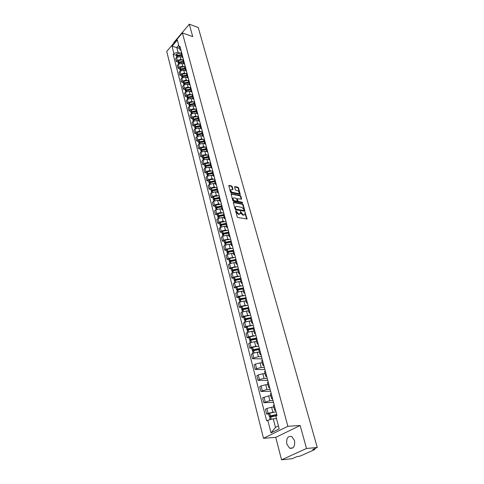 <?xml version="1.0" encoding="UTF-8"?>
<svg xmlns="http://www.w3.org/2000/svg" width="484" height="484" viewBox="0 0 484 484"><rect width="100%" height="100%" fill="white"/><g stroke="black" fill="none" stroke-linecap="round" stroke-linejoin="round"><path stroke-width="0.73" d="M235.871 210.667L235.623 210.988L237.239 216.917L237.892 217.564L247.106 218.974L245.031 212.337L244.983 214.436L243.93 214.896L243.198 214.769L240.475 211.502L240.415 213.607L238.606 213.946L235.871 210.667M286.818 444.143L289.644 448.196C293.54 448.892 295.167 446.333 294.52 440.519L291.725 436.52C287.823 435.812 286.189 438.353 286.818 444.143M232.229 186.54L231.594 185.904L228.781 185.523L230.499 192.148L231.14 192.789L240.258 194.423L238.509 187.852L237.88 187.217L234.934 186.6L234.595 187.03L235.339 189.722L235.968 190.351L237.438 190.654C238.703 191.192 239.259 192.021 239.114 193.146L238.231 193.509L232.447 192.342C231.177 191.803 230.614 190.974 230.753 189.843L232.961 189.528L232.229 186.54L231.842 186.878L231.207 186.243L228.757 185.735M300.165 425.484L275.753 437.373L281.549 459.8L306.517 448.486L300.165 425.484L287.859 426.283L182.407 32.918L192.735 36.645L189.292 24.2L198.258 27.546L317.274 447.482L312.731 449.521L314.376 449.364L314.231 448.843M306.517 448.486L317.274 447.482M233.699 202.191L233.355 202.645L235.121 209.148L235.775 209.79L244.958 211.272L243.168 204.52L242.532 203.885L233.699 202.191L233.33 202.506M232.798 200.594L231.056 193.878L240.191 195.5L240.826 196.129L241.577 199.148L237.366 198.73L237.856 200.848L238.497 201.489L242.2 202.203L242.641 202.863L233.439 201.235L232.798 200.594M281.549 459.8L292.276 458.681L296.583 456.751L300.268 456.037L314.418 449.715L314.83 449.424L314.376 449.364M275.753 437.373L263.496 438.316L166.726 51.479L182.407 32.918M189.292 24.2L173.786 42.58L173.895 42.991M275.686 410.523L274.646 410.226L275.42 409.5M273.829 407.123L271.572 407.219L266.878 408.478L268.124 413.33L273.956 412.011M268.124 413.33L266.684 414.08L268.644 413.989M274.132 404.612L273.381 405.398M266.878 408.478L265.444 409.24L266.684 414.08M272.68 399.076L271.633 398.749L272.395 397.999M273.533 402.337L263.762 402.682L269.86 400.655L273.067 400.552M271.131 393.183L270.393 394M270.871 395.821L268.62 395.882L262.54 397.909L263.762 402.682M269.715 387.805L268.674 387.442L269.419 386.668M270.616 391.229L260.888 391.447L266.932 389.414L270.12 389.354M268.172 381.924L267.446 382.771M267.948 384.683L265.71 384.713L261.082 385.954L259.678 386.746L260.888 391.447M266.799 376.697L265.752 376.31L266.484 375.511M267.743 380.291L258.051 380.382L259.436 379.577L264.046 378.343L267.222 378.325M265.256 370.835L264.548 371.706M265.069 373.709L262.842 373.709L258.244 374.943L256.865 375.753L258.051 380.382M263.919 365.759L262.879 365.335L263.592 364.519M264.905 369.51L255.256 369.48L256.629 368.663L261.203 367.435L264.367 367.453M262.382 359.914L261.687 360.81M262.237 362.897L260.011 362.873L255.455 364.089L254.088 364.918L255.256 369.48M261.088 354.978L260.041 354.53L260.749 353.683M262.116 358.886L252.503 358.735L253.864 357.906L258.402 356.69L261.554 356.744M259.557 349.152L258.873 350.071M259.442 352.237L257.228 352.189L252.702 353.399L251.347 354.24L252.503 358.735M258.299 344.354L257.252 343.882L257.942 343.017M251.698 348.202L249.792 348.147L251.136 347.306L256.641 346.127M256.768 338.546L256.096 339.49M256.689 341.74L254.487 341.662L249.992 342.866L248.655 343.719L249.792 348.147M255.546 333.887L254.499 333.385L255.177 332.496M249.018 337.79L247.118 337.717L248.443 336.858L253.906 335.696M254.021 328.098L253.368 329.059M253.973 331.389L251.783 331.286L247.318 332.478L245.993 333.343L247.118 337.717M252.836 323.572L251.789 323.04L252.454 322.132M246.374 327.529L244.481 327.432L245.793 326.555L251.214 325.417M251.317 317.794L250.67 318.781M251.299 321.188L249.115 321.055L244.686 322.241L243.373 323.124L244.481 327.432M250.161 313.402L249.115 312.846L249.774 311.92M243.767 317.407L241.879 317.292L243.18 316.403L248.558 315.284M248.649 307.642L248.014 308.653M248.661 311.127L246.483 310.976L242.085 312.156L240.796 313.045L241.879 317.292M247.524 303.377L246.477 302.796L247.124 301.853M241.195 307.431L239.32 307.292L240.608 306.396L245.939 305.295M246.017 297.636L245.394 298.664L240.379 299.808L240.826 301.544M246.066 301.211L243.894 301.036L239.526 302.204L238.249 303.105L239.32 307.292M244.928 293.492L243.882 292.887L244.517 291.925M238.66 297.593L236.791 297.436L238.067 296.529L243.355 295.446M243.422 287.768L242.811 288.815M243.5 291.435L241.341 291.235L237.003 292.397L235.738 293.31L236.791 297.436M242.363 283.745L241.316 283.116L241.946 282.136M236.162 287.895L234.304 287.72L235.563 286.8L240.814 285.729M240.869 278.034L240.27 279.105M240.971 281.791L238.818 281.567L234.516 282.723L233.258 283.648L234.304 287.72M239.84 274.132L238.793 273.484L239.405 272.486M233.699 278.33L231.848 278.131L233.094 277.199L238.303 276.152M238.346 268.445L237.759 269.534M238.479 272.28L236.337 272.038L232.06 273.182L230.82 274.119L231.848 278.131M237.348 264.651L236.301 263.986L236.906 262.969M231.267 268.892L229.422 268.68L230.656 267.737L235.829 266.702M235.859 258.982L235.278 260.089M236.017 262.897L233.887 262.637L229.64 263.774L228.412 264.718L229.422 268.68M234.891 255.304L233.845 254.614L234.438 253.58M228.871 259.587L227.032 259.351L228.254 258.402L233.391 257.385M233.403 249.653L232.84 250.779M233.591 253.646L231.467 253.362L227.25 254.493L226.034 255.449L227.032 259.351M232.465 246.084L231.425 245.37L232.005 244.323M226.506 250.403L224.679 250.155L225.883 249.193L230.983 248.195M230.989 240.445L230.432 241.589M231.201 244.517L229.083 244.214L224.891 245.334L223.687 246.302L224.679 250.155M230.075 236.985L229.035 236.252L229.604 235.194M224.177 241.347L222.35 241.08L223.547 240.106L228.611 239.12M228.599 231.37L228.055 232.526M228.835 235.508L226.73 235.188L222.567 236.301L221.376 237.275L222.35 241.08M227.716 228.012L226.675 227.262L227.238 226.185M221.872 232.405L220.057 232.126L221.242 231.146L225.387 230.033L226.27 230.172M226.246 222.41L225.707 223.584M226.506 226.621L224.407 226.282L220.274 227.389L219.095 228.375L220.057 232.126M225.393 219.155L224.346 218.387L224.903 217.298M219.603 223.59L217.794 223.287L218.968 222.301L223.082 221.2L223.959 221.345M223.923 213.571L223.396 214.763M224.207 217.854L222.12 217.498L218.012 218.593L216.844 219.585L217.794 223.287M223.094 210.419L222.053 209.632L222.598 208.525M217.358 214.884L215.555 214.569L216.717 213.571L220.813 212.476L221.678 212.633M221.63 204.853L221.115 206.057M221.938 209.203L219.857 208.822L215.779 209.917L214.624 210.915L215.555 214.569M220.825 201.792L219.784 200.987L220.323 199.874M215.144 206.293L213.353 205.966L214.503 204.962L218.568 203.873L219.427 204.03M219.367 196.244L218.865 197.466M219.7 200.66L217.625 200.267L213.571 201.35L212.428 202.36L213.353 205.966M218.593 193.285L217.552 192.463L218.078 191.331M212.96 197.817L211.175 197.472L212.313 196.462L216.354 195.379L217.207 195.548M217.141 187.756L216.638 188.99M217.491 192.227L215.422 191.815L211.399 192.898L210.262 193.915L211.175 197.472M216.384 184.882L215.344 184.047L215.864 182.904M210.806 189.444L209.028 189.087L210.153 188.07L214.17 186.993L215.017 187.169M214.932 179.37L214.448 180.617M215.307 183.908L213.25 183.478L209.251 184.549L208.126 185.578L209.028 189.087M214.206 176.593L213.166 175.74L213.674 174.585M208.677 181.185L206.91 180.816L208.023 179.788L212.01 178.717L212.851 178.898M212.76 171.1L212.282 172.358M213.154 175.692L211.109 175.25L207.128 176.315L206.021 177.344L206.91 180.816M212.052 168.408L211.018 167.537L211.52 166.375M206.577 173.024L204.811 172.643L205.918 171.608L209.881 170.549L210.715 170.731M210.613 162.933L210.141 164.203M211.024 167.579L208.985 167.125L205.034 168.178L203.933 169.218L204.811 172.643M209.929 160.325L208.894 159.442L209.391 158.268M204.502 164.971L202.748 164.578L203.843 163.538L207.775 162.479L208.61 162.672M202.379 156.719L203.135 155.679L208.332 154.844L208.029 156.151M208.931 159.575L206.898 159.097L202.971 160.15L201.882 161.196L202.748 164.578M207.83 152.345L206.795 151.45L207.285 150.264M202.457 157.022L200.703 156.61L201.792 155.564L205.7 154.517L206.529 154.711M206.402 146.906L205.948 148.201M206.874 151.667L204.829 151.177L200.933 152.224L199.85 153.271L200.703 156.61M205.761 144.468L204.726 143.554L205.21 142.363M200.43 149.169L198.688 148.745L199.765 147.693L203.649 146.652L204.472 146.852M204.339 139.047L203.891 140.354M204.853 143.869L202.79 143.355L198.918 144.389L197.847 145.448L198.688 148.745M203.716 136.688L202.687 135.762L203.159 134.558M198.434 141.413L196.698 140.977L197.762 139.918L201.628 138.884L202.439 139.089M202.294 131.285L201.858 132.604M202.869 136.167L200.775 135.629L196.927 136.657L195.863 137.722L196.698 140.977M201.695 129.004L200.666 128.066L201.132 126.85M196.462 133.753L194.731 133.306L195.79 132.241L199.626 131.212L200.436 131.424M200.279 123.62L199.85 124.945M200.933 128.562L198.791 127.994L194.961 129.022L193.909 130.087L194.731 133.306M199.704 121.417L198.676 120.462L199.13 119.239M194.514 126.185L192.789 125.731L193.836 124.66L197.653 123.638L198.458 123.856M198.289 116.045L197.865 117.388M199.033 121.06L196.825 120.462L193.019 121.478L191.979 122.549L192.789 125.731M197.732 113.922L196.704 112.953L197.157 111.725M192.59 118.713L190.871 118.241L191.912 117.17L195.699 116.154L196.498 116.372M196.329 108.567L195.911 109.916M197.194 113.661L194.883 113.014L191.101 114.024L190.067 115.107L190.871 118.241M195.784 106.516L194.762 105.542L195.203 104.296M190.684 111.326L188.978 110.848L190.006 109.771L193.775 108.761L194.568 108.985M194.387 101.186L193.975 102.541M195.433 106.365L192.965 105.657L189.208 106.668L188.185 107.75L188.978 110.848M193.866 99.202L192.838 98.216L193.273 96.963M188.808 104.036L187.108 103.546L188.125 102.457L191.87 101.458L192.662 101.688M192.469 93.89L192.063 95.257M193.866 99.214L191.071 98.391L187.338 99.395L186.322 100.478L187.108 103.546M191.966 91.978L190.944 90.974L191.374 89.715M186.951 96.824L185.257 96.328L186.267 95.239L189.988 94.241L190.775 94.477M190.575 86.678L190.176 88.058M191.985 92.051L189.202 91.21L185.487 92.208L184.483 93.303L185.257 96.328M190.091 84.839L189.069 83.829L189.492 82.558M185.118 89.703L183.43 89.195L184.428 88.1L188.131 87.108L188.911 87.35M188.699 79.558L188.312 80.943M190.127 84.972L187.35 84.119L183.66 85.105L182.662 86.206L183.43 89.195M188.234 77.785L187.217 76.762L187.629 75.486M183.303 82.667L181.621 82.147L182.613 81.052L186.292 80.066L187.072 80.308M186.854 72.521L186.467 73.913M188.288 77.978L185.523 77.107L181.851 78.093L180.865 79.195L181.621 82.147M186.401 70.809L185.384 69.781L185.796 68.498M181.512 75.716L179.836 75.183L180.822 74.082L184.477 73.102L185.251 73.35M185.021 65.564L184.646 66.967M186.467 71.069L183.72 70.18L180.072 71.16L179.092 72.261L179.836 75.183M184.592 63.924L183.575 62.878L183.981 61.589M179.739 68.837L178.076 68.305L179.05 67.197L182.686 66.223L183.454 66.471M183.218 58.691L182.849 60.101M184.676 64.233L181.936 63.337L178.306 64.305L177.338 65.419L178.076 68.305M182.801 57.112L181.79 56.059L182.184 54.765M177.991 62.049L176.333 61.498L177.295 60.391L180.913 59.423L181.675 59.677M181.433 51.903L181.07 53.319M182.898 57.481L180.169 56.567L176.563 57.535L175.601 58.649L176.333 61.498M276.515 418.624L273.248 418.799L275.487 427.414L278.433 425.938M178.681 45.169L176.769 47.414L178.045 52.32L173.895 53.434L172.062 46.264L177.338 40.033L179.219 47.214L179.969 46.337L276.999 415.514L275.856 416.101L279.189 428.836L271.022 432.89L267.785 420.263L273.248 418.799M173.895 53.434L173.163 54.293L266.672 420.838L267.785 420.263M287.859 426.283L263.496 438.316M179.54 48.364L172.062 46.264M181.034 50.384L180.012 50.034L179.219 47.214M178.045 52.32L179.921 52.956M176.261 55.333L173.163 54.293M271.022 432.89L275.487 427.414M235.647 211.078L236.131 212.216L238.207 214.279L238.606 213.946M239.961 214.037L238.207 214.279M244.529 214.86L242.799 215.096L240.736 213.045L240.258 211.919M246.737 219.113L244.819 212.754M244.589 211.405L242.774 204.853L242.133 204.218L233.336 202.536M235.654 208.664L236.107 209.118L243.882 210.546L243.894 209.433L241.849 207.394L236.537 206.396L235.466 206.868L235.654 208.664L235.254 209.003L235.708 209.451L236.107 209.118M243.99 210.546L243.482 210.879L235.708 209.451M235.514 206.777L235.067 207.2L235.036 208.199L235.436 207.866M235.254 209.003L235.036 208.199M231.031 194.078L239.798 195.832L240.191 195.5M241.207 199.275L240.433 196.468L239.798 195.832M237.124 198.93L237.463 201.187L238.104 201.822L241.806 202.536L242.2 202.203M242.23 202.929L241.806 202.536M233.978 197.859L233.076 198.24C232.925 199.39 233.494 200.231 234.776 200.769L236.833 201.169L237.172 200.715L236.67 198.9L236.035 198.258L233.978 197.859M232.683 198.579L233.076 198.24L232.683 198.579C232.532 199.729 233.1 200.57 234.383 201.108L234.776 200.769M237.003 201.162L236.434 201.501L234.383 201.108M232.598 189.661L231.842 186.878M230.765 189.825L230.366 190.182C230.221 191.313 230.783 192.148 232.054 192.68L232.447 192.342M238.715 193.497L237.844 193.848L232.054 192.68M239.889 194.556L238.122 188.185L237.493 187.556L234.577 186.951M273.424 416.216L270.55 416.361L270.241 416.288L270.713 415.98L276.818 414.824M276.019 411.787L269.667 413.173L268.608 413.868M276.727 414.473L270.272 415.901L269.298 416.53L272.117 416.567M269.606 417.734L270.671 417.051L276.697 415.671M276.473 418.466L275.124 418.696M254.602 350.38L253.18 350.228L253.707 349.835L259.497 348.928M258.728 346.006L252.63 347.228L251.65 348.026M259.376 348.462L253.265 349.69L252.279 350.452L253.652 350.725M252.563 351.572L253.543 350.773L259.073 349.539M259.388 352.019L257.851 352.201M251.74 339.937L250.482 339.774L250.996 339.375L256.756 338.498M255.994 335.594L249.932 336.791L248.97 337.608M256.629 338.02L250.561 339.217L249.581 339.998L250.821 340.288L256.187 339.072M249.865 341.099L250.839 340.282L251.341 342.23M256.629 341.516L255.11 341.686M248.939 329.646L247.82 329.465L248.334 329.066L253.906 328.176M253.295 325.333L247.276 326.5L246.326 327.335M253.925 327.722L247.893 328.896L246.931 329.689L248.044 329.997M247.209 330.778L248.165 329.949L253.38 328.751M253.912 331.159L252.412 331.316M246.187 319.494L245.194 319.307L245.703 318.896L251.051 318M250.639 315.217L244.656 316.361L243.712 317.208M251.256 317.571L245.267 318.72L244.311 319.525L245.321 319.851M244.589 320.602L245.533 319.755L250.651 318.581M251.238 320.952L249.75 321.098M243.488 309.488L242.611 309.294L243.107 308.877L248.262 307.969M248.014 305.241L242.073 306.366L241.141 307.225M248.625 307.564L242.672 308.689L241.734 309.512L242.653 309.845M242.006 310.571L242.938 309.712L247.989 308.55M248.601 310.885L247.13 311.018M240.832 299.614L240.058 299.414L240.554 298.997L245.533 298.09M245.43 295.409L239.526 296.504L238.606 297.382M245.945 297.69L240.118 298.797L239.187 299.632L240.028 299.977M239.459 300.679L240.379 299.808M245.999 300.963L244.541 301.084M238.225 289.88L237.547 289.68L238.031 289.25L242.871 288.349M242.883 285.711L237.015 286.788L236.107 287.678M243.21 287.938L237.596 289.045L236.676 289.892L237.45 290.249M236.948 290.926L237.856 290.043L242.835 288.912M243.434 291.18L241.988 291.295M235.666 280.278L235.067 280.079L235.551 279.643L240.27 278.748M240.367 276.146L234.534 277.199L233.645 278.1M240.542 278.33L235.109 279.431L234.202 280.284L234.909 280.647M234.468 281.313L235.363 280.411L240.318 279.292M240.905 281.531L239.471 281.634M233.143 270.81L232.616 270.604L233.094 270.163L237.735 269.286M237.892 266.714L232.09 267.743L231.213 268.662M237.928 268.856L232.659 269.945L231.763 270.816L232.399 271.179M232.024 271.827L232.913 270.913L237.832 269.806M238.406 272.014L236.991 272.111M230.662 261.463L230.209 261.263L230.68 260.815L235.091 259.932M235.442 257.409L229.682 258.42L228.811 259.345M235.375 259.509L230.16 260.628L229.356 261.469L229.96 261.844M229.616 262.467L230.493 261.541L235.375 260.452M235.95 262.63L234.54 262.715M228.218 252.249L227.825 252.049L228.291 251.595L232.828 250.742M233.034 248.232L227.305 249.218L226.445 250.161M232.877 250.288L227.861 251.359L226.984 252.249L227.547 252.63M227.238 253.241L228.103 252.303L232.955 251.226M233.518 253.374L232.126 253.447M232.852 250.821L231.987 250.7M225.81 243.156L225.477 242.956L225.937 242.496L230.451 241.655M230.65 239.175L224.963 240.143L224.11 241.093M230.426 241.195L225.508 242.254L224.643 243.156L225.163 243.543M224.891 244.13L225.744 243.186L230.572 242.121M231.128 244.238L229.743 244.305M230.487 241.812L229.247 241.631M223.439 234.177L223.16 233.984L223.62 233.524L228.097 232.695M228.303 230.239L222.646 231.189L221.805 232.151M228.024 232.223L223.184 233.276L222.331 234.183L222.821 234.571M222.579 235.151L223.42 234.189L228.212 233.137M228.763 235.23L227.389 235.291M228.158 232.919L226.621 232.683M221.109 225.326L221.327 224.667L225.78 223.856M225.986 221.424L220.365 222.356L219.53 223.33M225.677 223.372L220.898 224.413L220.051 225.332L220.51 225.719M220.293 226.282L221.127 225.314L225.889 224.273M226.433 226.337L225.066 226.391M225.859 224.146L224.086 223.85M218.816 216.578L219.064 215.924L223.493 215.126M223.699 212.724L218.109 213.632L217.292 214.618M223.366 214.636L218.635 215.664L217.8 216.596L218.236 216.983M218.042 217.534L218.865 216.554L223.596 215.525M224.134 217.564L222.779 217.606M223.59 215.489L221.612 215.144M215.816 208.9L216.838 207.303L221.236 206.517M221.442 204.139L215.888 205.028L215.077 206.021M221.103 206.021L216.402 207.031L215.58 207.975L215.991 208.362M216.892 209.245L216.554 207.951L221.333 206.898M221.86 208.906L220.516 208.943M221.037 206.886L219.191 206.547M214.333 199.432L214.636 198.785L219.01 198.017M219.216 195.663L213.692 196.534L212.893 197.539M218.877 197.508L214.206 198.513L213.383 199.462L213.777 199.85M213.626 200.382L214.43 199.384L219.101 198.379M219.621 200.364L218.29 200.388M218.405 198.367L216.826 198.059M212.137 191.023L212.458 190.387L216.808 189.625M217.02 187.296L211.526 188.155L210.734 189.165M216.675 189.111L212.034 190.103L211.224 191.059L211.593 191.452M211.46 191.973L212.252 190.962L216.899 189.97M217.413 191.924L216.088 191.948M215.894 189.964L214.503 189.686M209.977 182.716L210.316 182.093L214.636 181.349M214.848 179.038L209.391 179.879L208.604 180.901M214.497 180.822L209.887 181.802L209.088 182.77L209.439 183.158M209.318 183.666L210.104 182.649L214.721 181.669M215.229 183.599L213.91 183.618M213.468 181.675L212.222 181.415M207.848 174.518L208.199 173.901L212.494 173.169M212.706 170.888L207.279 171.705L206.505 172.74M212.355 172.643L207.769 173.611L206.977 174.585L207.315 174.972M207.206 175.474L207.987 174.446L212.573 173.478M213.075 175.383L211.768 175.389M211.109 173.496L209.983 173.254M205.742 166.423L206.105 165.818L210.377 165.098M210.588 162.836L205.192 163.64L204.429 164.681M210.237 164.56L205.676 165.522L204.895 166.502L205.222 166.883M205.125 167.379L205.894 166.345L210.449 165.383M210.945 167.27L209.645 167.27M208.804 165.425L207.775 165.189M203.673 158.431L204.042 157.832L208.283 157.125M208.144 156.58L203.613 157.53L202.838 158.516L203.153 158.903M203.062 159.387L203.824 158.347L208.356 157.397M208.846 159.254L207.557 159.254M206.553 157.451L205.609 157.233M201.622 150.536L202.003 149.949L206.22 149.254M206.311 147.003L201.102 147.814L200.352 148.866M206.075 148.703L201.574 149.641L200.812 150.639L201.108 151.02M201.029 151.498L201.786 150.445L206.287 149.508M206.771 151.347L205.488 151.335M204.339 149.58L203.474 149.368M199.608 142.738L199.989 142.163L204.181 141.479M204.036 140.923L199.565 141.854L198.803 142.853L199.093 143.234M204.175 139.229L199.093 140.045L198.355 141.104M199.027 143.706L199.771 142.647L204.248 141.721M204.72 143.53L203.449 143.518M202.167 141.806L201.374 141.606M197.611 135.036L197.998 134.479L202.173 133.802M202.022 133.245L197.575 134.159L196.825 135.169L197.103 135.544M202.076 131.551L197.115 132.374L196.383 133.439M197.042 136.01L197.781 134.945L202.227 134.026M202.699 135.816L201.435 135.798M200.037 134.129L199.305 133.941M195.645 127.431L196.032 126.881L200.182 126.221M200.031 125.652L195.615 126.56L194.871 127.576L195.137 127.951M200.013 123.965L195.155 124.793L194.429 125.87M195.082 128.411L195.814 127.334L200.237 126.427M200.703 128.2L199.444 128.169M197.944 126.548L197.266 126.366M193.709 119.917L194.096 119.385L198.216 118.731M198.071 118.157L193.673 119.058L192.941 120.074L193.195 120.449M197.98 116.481L193.225 117.309L192.505 118.392M193.152 120.897L193.872 119.82L198.271 118.925M198.743 120.673L197.478 120.637M195.881 119.058L195.252 118.882M191.791 112.494L192.178 111.973L196.28 111.332M196.129 110.751L191.755 111.641L191.029 112.669L191.277 113.038M195.978 109.082L191.313 109.916L190.605 111.005M191.24 113.48L191.954 112.397L196.322 111.508M196.806 113.238L195.536 113.195M193.848 111.659L193.267 111.495M189.897 105.161L190.285 104.653L194.362 104.024M194.211 103.437L189.867 104.314L189.147 105.349L189.383 105.718M194.011 101.779L189.425 102.614L188.724 103.709M189.353 106.153L190.055 105.064L194.405 104.181M194.907 105.899L193.618 105.845M191.852 104.344L191.313 104.193M188.028 97.913L188.415 97.417L192.469 96.8M192.311 96.207L187.992 97.078L187.284 98.119L187.514 98.482M192.069 94.562L187.562 95.396L186.866 96.498M187.489 98.918L188.185 97.816L192.505 96.945M193.037 98.645L191.724 98.585M189.885 97.121L189.383 96.975M186.183 90.75L186.564 90.272L190.599 89.661M190.442 89.068L186.146 89.927L185.445 90.974L185.668 91.337M190.158 87.435L185.717 88.27L185.033 89.371M185.644 91.76L186.334 90.659L190.636 89.794M191.192 91.482L189.849 91.409M187.943 89.988L187.483 89.849M184.356 83.672L184.737 83.212L188.748 82.613M188.591 82.014L184.319 82.861L183.624 83.913L183.841 84.27M188.276 80.392L183.896 81.221L183.218 82.334M183.823 84.694L184.507 83.581L188.778 82.734M189.383 84.41L187.998 84.319M186.031 82.933L185.602 82.8M182.559 76.678L182.934 76.23L186.921 75.643M186.763 75.038L182.516 75.879L181.827 76.932L182.038 77.295M186.419 73.435L182.099 74.258L181.427 75.377M182.026 77.706L182.704 76.593L186.951 75.752M187.604 77.416L186.171 77.313M184.144 75.964L183.751 75.837M180.78 69.769L181.149 69.333L185.118 68.752M184.955 68.147L180.732 68.982L180.048 70.041L180.254 70.392M184.592 66.556L180.32 67.379L179.655 68.498M180.248 70.803L180.913 69.684L185.142 68.849M185.862 70.519L184.362 70.392M182.286 69.073L181.923 68.958M179.019 62.938L179.389 62.521L183.333 61.946M183.17 61.335L178.971 62.158L178.493 63.573M182.795 59.762L178.56 60.579L177.906 61.704M178.493 63.979L179.153 62.853L183.351 62.031M184.162 63.706L182.577 63.549M180.453 62.267L180.115 62.158M177.283 56.18L177.646 55.781L181.567 55.218M181.403 54.601L177.229 55.418L176.751 56.84M181.016 53.04L176.823 53.851L176.176 54.982M176.751 57.239L177.41 56.108L181.585 55.291M182.528 56.985L180.81 56.785M178.638 55.539L178.33 55.436M178.306 64.305L179.05 67.197M180.072 71.16L180.822 74.082M181.851 78.093L182.613 81.052M183.66 85.105L184.428 88.1M185.487 92.208L186.267 95.239M187.338 99.395L188.125 102.457M189.208 106.668L190.006 109.771M191.101 114.024L191.912 117.17M193.019 121.478L193.836 124.66M194.961 129.022L195.79 132.241M196.927 136.657L197.762 139.918M198.918 144.389L199.765 147.693M200.933 152.224L201.792 155.564M202.971 160.15L203.843 163.538M205.034 168.178L205.918 171.608M207.128 176.315L208.023 179.788M209.251 184.549L210.153 188.07M211.399 192.898L212.313 196.462M213.571 201.35L214.503 204.962M215.779 209.917L216.717 213.571M218.012 218.593L218.968 222.301M220.274 227.389L221.242 231.146M222.567 236.301L223.547 240.106M224.891 245.334L225.883 249.193M227.25 254.493L228.254 258.402M229.64 263.774L230.656 267.737M232.06 273.182L233.094 277.199M234.516 282.723L235.563 286.8M237.003 292.397L238.067 296.529M239.526 302.204L240.608 306.396M242.085 312.156L243.18 316.403M244.686 322.241L245.793 326.555M247.318 332.478L248.443 336.858M249.992 342.866L251.136 347.306M252.702 353.399L253.864 357.906M255.455 364.089L256.629 368.663M258.244 374.943L259.436 379.577M261.082 385.954L262.292 390.661M263.955 397.128L265.184 401.908M176.563 57.535L177.295 60.391M180.169 56.567L180.913 59.423M181.936 63.337L182.686 66.223M183.72 70.18L184.477 73.102M185.523 77.107L186.292 80.066M187.35 84.119L188.131 87.108M189.202 91.21L189.988 94.241M191.071 98.391L191.87 101.458M192.965 105.657L193.775 108.761M194.883 113.014L195.699 116.154M196.825 120.462L197.653 123.638M198.791 127.994L199.626 131.212M200.775 135.629L201.628 138.884M202.79 143.355L203.649 146.652M204.829 151.177L205.7 154.517M206.898 159.097L207.775 162.479M208.985 167.125L209.881 170.549M211.109 175.25L212.01 178.717M213.25 183.478L214.17 186.993M215.422 191.815L216.354 195.379M217.625 200.267L218.568 203.873M219.857 208.822L220.813 212.476M222.12 217.498L223.082 221.2M224.407 226.282L225.387 230.033M226.73 235.188L227.722 238.993M229.083 244.214L230.088 248.068M231.467 253.362L232.483 257.27M233.887 262.637L234.915 266.593M236.337 272.038L237.384 276.049M238.818 281.567L239.882 285.639M241.341 291.235L242.417 295.361M243.894 301.036L244.989 305.222M246.483 310.976L247.59 315.223M249.115 321.055L250.24 325.369M251.783 331.286L252.92 335.654M254.487 341.662L255.643 346.096M257.228 352.189L258.402 356.69M260.011 362.873L261.203 367.435M262.842 373.709L264.046 378.343M265.71 384.713L266.932 389.414M268.62 395.882L269.86 400.655M271.572 407.219L272.837 412.065M236.131 212.216L236.531 211.877M238.951 214.412L239.35 214.079M240.524 212.288L240.923 211.956M240.736 213.045L241.135 212.712M242.799 215.096L243.198 214.769M243.531 215.229L243.93 214.896M245.079 213.111L245.479 212.785M246.713 218.98L247.118 218.647M235.926 211.454L236.325 211.115M242.133 204.218L242.532 203.885M242.774 204.853L243.168 204.52M244.565 211.284L244.971 210.957M243.482 210.879L243.882 210.546M231.025 194.054L231.394 193.733M240.433 196.468L240.826 196.129M241.189 199.178L241.583 198.845M236.96 199.372L237.36 199.033M237.463 201.187L237.856 200.848M238.104 201.822L238.497 201.489M236.434 201.501L236.833 201.169M232.58 189.571L232.967 189.232M237.844 193.848L238.231 193.509M234.571 186.915L234.934 186.6M237.493 187.556L237.88 187.217M238.122 188.185L238.509 187.852M239.87 194.459L240.264 194.126M228.751 185.711L229.12 185.384M231.207 186.243L231.594 185.904M269.576 413.203L270.272 415.901M270.58 417.081L271.167 419.356M270.671 417.051L271.264 419.332M269.667 413.173L270.362 415.865M252.545 347.264L253.18 349.726M253.459 350.809L253.973 352.806M253.543 350.773L254.064 352.769M252.63 347.228L253.265 349.69M253.392 349.986L253.489 350.349M249.847 336.828L250.476 339.254M250.748 340.319L251.25 342.261M249.932 336.791L250.561 339.217M250.694 339.526L250.791 339.901M247.191 326.537L247.808 328.932M248.08 329.985L248.564 331.873M248.165 329.949L248.655 331.836M247.276 326.5L247.893 328.896M248.026 329.211L248.129 329.604M244.571 316.397L245.176 318.756M245.448 319.797L245.92 321.63M245.533 319.755L246.005 321.6M244.656 316.361L245.267 318.72M245.4 319.047L245.503 319.452M241.988 306.402L242.587 308.725M242.853 309.748L243.313 311.533M242.938 309.712L243.398 311.502M242.073 306.366L242.672 308.689M242.811 309.028L242.92 309.445M239.441 296.541L240.034 298.84M240.294 299.844L240.742 301.58M239.526 296.504L240.118 298.797M240.258 299.148L240.367 299.578M236.93 286.824L237.517 289.087M237.771 290.079L238.207 291.761M237.856 290.043L238.291 291.731M237.015 286.788L237.596 289.045M237.741 289.402L237.856 289.843M234.456 277.235L235.03 279.468M235.284 280.448L235.708 282.087M235.363 280.411L235.793 282.051M234.534 277.199L235.109 279.431M235.254 279.794L235.375 280.248M232.011 267.785L232.58 269.981M232.828 270.949L233.24 272.54M232.913 270.913L233.324 272.51M232.09 267.743L232.659 269.945M232.81 270.32L232.925 270.786M229.604 258.456L230.16 260.628M230.408 261.584L230.808 263.127M230.493 261.541L230.892 263.096M229.682 258.42L230.245 260.592M230.39 260.973L230.517 261.445M227.226 249.26L227.776 251.402M228.024 252.339L228.412 253.84M228.103 252.303L228.49 253.81M227.305 249.218L227.861 251.359M228.006 251.753L228.133 252.237M224.878 240.185L225.429 242.296M225.665 243.222L226.046 244.68M225.744 243.186L226.125 244.65M224.963 240.143L225.508 242.254M225.659 242.659L225.786 243.149M222.567 231.225L223.106 233.312M223.342 234.226L223.711 235.641M223.42 234.189L223.789 235.611M222.646 231.189L223.184 233.276M223.342 233.681L223.463 234.171M220.287 222.392L220.819 224.449M221.049 225.35L221.406 226.73M221.127 225.314L221.484 226.694M220.365 222.356L220.898 224.413M221.049 224.83L221.17 225.296M218.036 213.674L218.556 215.701M218.786 216.596L219.131 217.927M218.865 216.554L219.21 217.897M218.109 213.632L218.635 215.664M218.792 216.088L218.907 216.536M215.81 205.071L216.33 207.073M216.632 207.914L216.971 209.215M215.888 205.028L216.402 207.031M216.566 207.467L216.675 207.89M213.619 196.577L214.128 198.555M214.351 199.42L214.678 200.678M214.43 199.384L214.757 200.648M213.692 196.534L214.206 198.513M214.364 198.954L214.472 199.36M211.454 188.191L211.956 190.145M212.18 191.005L212.494 192.221M212.252 190.962L212.567 192.19M211.526 188.155L212.034 190.103M212.192 190.551L212.294 190.944M209.312 179.915L209.814 181.845M210.032 182.692L210.334 183.872M210.104 182.649L210.413 183.841M209.391 179.879L209.887 181.802M210.05 182.256L210.147 182.631M207.2 171.747L207.697 173.647M207.908 174.482L208.205 175.631M207.987 174.446L208.283 175.601M207.279 171.705L207.769 173.611M207.932 174.071L208.023 174.422M205.119 163.683L205.603 165.558M205.815 166.381L206.105 167.494M205.894 166.345L206.178 167.464M205.192 163.64L205.676 165.522M205.845 165.982L205.93 166.321M203.062 155.715L203.54 157.572M203.752 158.383L204.03 159.466M203.824 158.347L204.103 159.43M203.135 155.679L203.613 157.53M203.782 158.002L203.867 158.322M201.029 147.85L201.501 149.683M201.713 150.488L201.979 151.534M201.786 150.445L202.058 151.498M201.102 147.814L201.574 149.641M201.743 150.119L201.822 150.427M199.021 140.082L199.493 141.891M199.698 142.689L199.959 143.7M199.771 142.647L200.031 143.663M199.093 140.045L199.565 141.854M197.042 132.41L197.502 134.201M197.708 134.982L197.962 135.962M197.781 134.945L198.035 135.931M197.115 132.374L197.575 134.159M195.082 124.836L195.542 126.602M195.742 127.377L195.984 128.327M195.814 127.334L196.062 128.29M195.155 124.793L195.615 126.56M193.152 117.352L193.6 119.094M193.8 119.863L194.036 120.776M193.872 119.82L194.108 120.746M193.225 117.309L193.673 119.058M191.24 109.959L191.688 111.683M191.882 112.439L192.112 113.323M191.954 112.397L192.184 113.292M191.313 109.916L191.755 111.641M189.353 102.656L189.795 104.356M189.988 105.101L190.212 105.96M190.055 105.064L190.279 105.929M189.425 102.614L189.867 104.314M187.489 95.439L187.925 97.121M188.113 97.859L188.33 98.688M188.185 97.816L188.403 98.657M187.562 95.396L187.992 97.078M185.65 88.306L186.08 89.97M186.267 90.696L186.473 91.5M186.334 90.659L186.546 91.47M185.717 88.27L186.146 89.927M183.829 81.264L184.253 82.903M184.44 83.623L184.64 84.397M184.507 83.581L184.713 84.367M183.896 81.221L184.319 82.861M182.032 74.3L182.45 75.921M182.631 76.635L182.825 77.38M182.704 76.593L182.898 77.349M182.099 74.258L182.516 75.879M180.254 67.415L180.665 69.018M180.847 69.726L181.034 70.446M180.913 69.684L181.107 70.416M180.32 67.379L180.732 68.982M178.493 60.615L178.905 62.2M179.086 62.896L179.262 63.592M179.153 62.853L179.334 63.561M178.56 60.579L178.971 62.158M176.757 53.893L177.162 55.46M177.344 56.15L177.513 56.822M177.41 56.108L177.586 56.785M176.823 53.851L177.229 55.418M289.644 448.196L292.887 447.906M181.04 53.198L181.79 56.059M273.363 405.344L274.646 410.226M270.374 393.946L271.633 398.749M267.428 382.711L268.674 387.442M264.53 371.645L265.752 376.31M261.675 360.743L262.879 365.335M258.855 350.005L260.041 354.53M256.078 339.423L257.252 343.882M253.344 328.993L254.499 333.385M250.651 318.708L251.789 323.04M247.996 308.574L249.115 312.846M245.376 298.586L246.477 302.796M242.793 288.736L243.882 292.887M240.245 279.026L241.316 283.116M237.735 269.449L238.793 273.484M235.26 260.005L236.301 263.986M232.816 250.688L233.845 254.614M230.408 241.498L231.425 245.37M228.031 232.435L229.035 236.252M225.683 223.493L226.675 227.262M223.372 214.666L224.346 218.387M221.091 205.96L222.053 209.632M218.835 197.369L219.784 200.987M216.614 188.887L217.552 192.463M214.418 180.52L215.344 184.047M212.252 172.256L213.166 175.74M210.117 164.1L211.018 167.537M208.005 156.048L208.894 159.442M205.918 148.098L206.795 151.45M203.861 140.245L204.726 143.554M201.828 132.495L202.687 135.762M199.819 124.836L200.666 128.066M197.835 117.279L198.676 120.462M195.881 109.807L196.704 112.953M193.945 102.433L194.762 105.542M192.033 95.142L192.838 98.216M190.145 87.943L190.944 90.974M188.282 80.828L189.069 83.829M186.437 73.798L187.217 76.762M184.616 66.852L185.384 69.781M182.819 59.986L183.575 62.878M314.618 448.674L314.824 449.406M235.067 207.2L235.466 206.868M236.972 199.063L237.366 198.73M230.366 190.182L230.753 189.843M268.602 413.838L269.298 416.53M269.6 417.71L270.096 419.646M251.644 347.99L252.279 350.452M252.557 351.535L252.993 353.235M248.957 337.572L249.581 339.998M249.859 341.063L250.276 342.696M246.314 327.299L246.931 329.689M247.197 330.741L247.602 332.308M243.706 317.171L244.311 319.525M244.577 320.565L244.964 322.072M241.135 307.189L241.734 309.512M241.994 310.528L242.369 311.974M238.6 297.339L239.187 299.632M239.447 300.637L239.804 302.028M236.095 287.635L236.676 289.892M236.936 290.884L237.275 292.215M233.633 278.058L234.202 280.284M234.456 281.264L234.782 282.541M231.201 268.614L231.763 270.816M232.011 271.778L232.326 272.994M228.799 259.303L229.356 261.469M229.604 262.425L229.9 263.586M226.433 250.113L226.984 252.249M227.226 253.192L227.51 254.306M224.098 241.05L224.643 243.156M224.878 244.087L225.151 245.146M221.793 232.102L222.331 234.183M222.567 235.097L222.828 236.113M219.518 223.275L220.051 225.332M220.281 226.234L220.529 227.196M217.28 214.569L217.8 216.596M218.03 217.485L218.266 218.399M215.065 205.972L215.58 207.975M215.803 208.852L216.027 209.723M212.875 197.484L213.383 199.462M213.607 200.328L213.819 201.156M210.721 189.111L211.224 191.059M211.441 191.918L211.641 192.699M208.592 180.847L209.088 182.77M209.306 183.618L209.493 184.35M206.487 172.685L206.977 174.585M207.194 175.42L207.37 176.115M204.411 164.621L204.895 166.502M205.107 167.325L205.276 167.978M202.36 156.665L202.838 158.516M203.05 159.333L203.207 159.95M200.34 148.806L200.812 150.639M201.017 151.444L201.169 152.018M198.343 141.05L198.803 142.853M199.009 143.651L199.148 144.184M196.365 133.384L196.825 135.169M197.03 135.95L197.157 136.452M194.417 125.81L194.871 127.576M195.07 128.351L195.191 128.817M192.493 118.332L192.941 120.074M193.134 120.843L193.243 121.272M190.587 110.945L191.029 112.669M191.222 113.425L191.325 113.819M188.706 103.649L189.147 105.349M189.335 106.093L189.432 106.456M186.848 96.437L187.284 98.119M187.471 98.857L187.556 99.184M185.015 89.31L185.445 90.974M183.2 82.274L183.624 83.913M181.409 75.31L181.827 76.932M179.637 68.438L180.048 70.041M177.888 61.637L178.293 63.222M176.158 54.922L176.557 56.489"/></g></svg>

